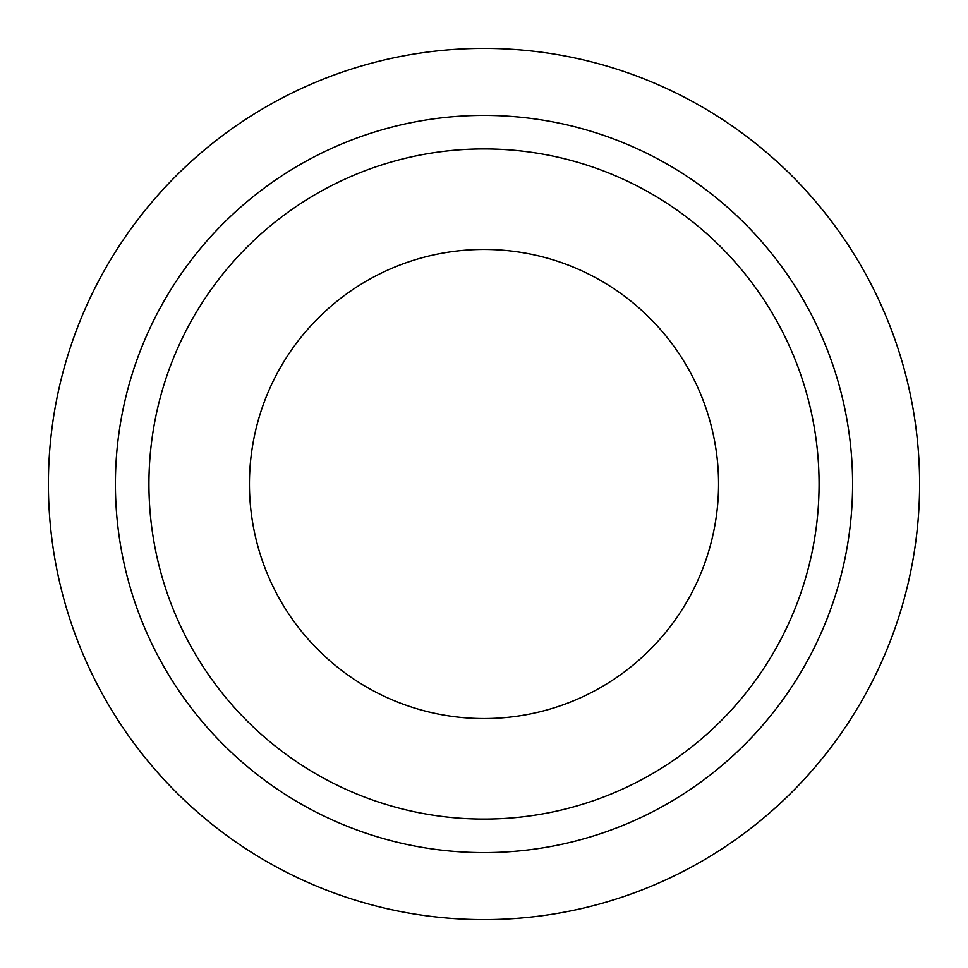 <?xml version="1.0" encoding="UTF-8"?>
<svg xmlns="http://www.w3.org/2000/svg" width="968" height="968" viewBox="0 0 968 968"><rect width="100%" height="100%" fill="white"/><g stroke="black" fill="none" stroke-linecap="round" stroke-linejoin="round"><path stroke-width="1.45" d="M249.441 484A234.558 234.558 0 0 0 484 718.558A234.558 234.558 0 0 0 718.558 484A234.558 234.558 0 0 0 484 249.441A234.558 234.558 0 0 0 249.441 484M484 148.927A335.073 335.073 0 0 0 148.927 484A335.073 335.073 0 0 0 484 819.073A335.073 335.073 0 0 0 819.073 484A335.073 335.073 0 0 0 484 148.927A335.073 335.073 0 0 1 819.073 484A335.073 335.073 0 0 1 484 819.073M484 115.41A368.59 368.59 0 0 0 115.41 484A368.59 368.59 0 0 0 484 852.59A368.59 368.59 0 0 0 852.59 484A368.59 368.59 0 0 0 484 115.41A368.59 368.59 0 0 1 852.59 484A368.59 368.59 0 0 1 484 852.59M48.4 484A435.6 435.6 0 0 0 484 919.6A435.6 435.6 0 0 0 919.6 484A435.6 435.6 0 0 0 484 48.4A435.6 435.6 0 0 0 48.4 484"/></g></svg>
